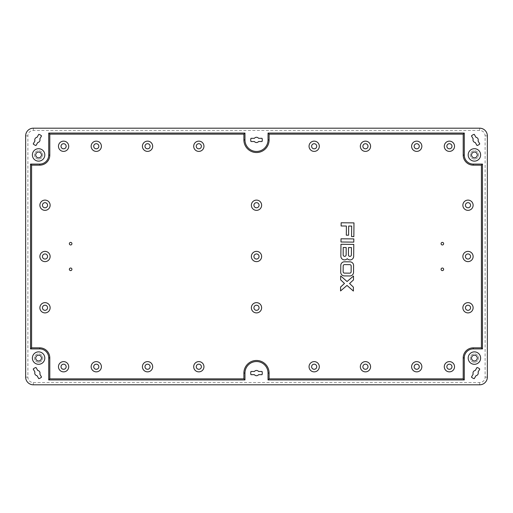 <?xml version="1.0" encoding="UTF-8"?>
<svg xmlns="http://www.w3.org/2000/svg" width="513" height="513" viewBox="0 0 513 513"><rect width="100%" height="100%" fill="white"/><g stroke="black" fill="none" stroke-linecap="round" stroke-linejoin="round"><path stroke-width="0.38" stroke-dasharray="2.56 1.92" d="M344.55 264.599A1.366 1.366 0 0 0 343.184 265.952L343.133 271.73A1.366 1.366 0 0 0 344.486 273.108L349.751 273.153A1.366 1.366 0 0 0 351.136 271.8L351.181 266.023A1.366 1.366 0 0 0 349.828 264.644L344.563 264.599A1.366 1.366 0 0 0 344.55 264.599M344.441 261.79A3.662 3.662 0 0 0 340.779 265.426L340.722 272.217A3.662 3.662 0 0 0 344.351 275.911L349.84 275.962A3.662 3.662 0 0 0 353.54 272.326L353.598 265.535A3.662 3.662 0 0 0 349.969 261.842L344.473 261.79A3.662 3.662 0 0 0 344.441 261.79M347.25 258.674A3.662 3.662 0 0 0 353.675 256.308L353.784 244.406L340.965 244.291L340.863 256.192A3.662 3.662 0 0 0 347.25 258.674M353.97 222.892L341.151 222.777L341.126 225.983L346.39 226.028L346.307 235.185L348.596 235.204L348.68 226.047L351.655 226.073L351.559 236.602L353.848 236.621L353.97 222.892M63.593 141.139A5.13 5.13 0 0 0 58.463 146.269A5.13 5.13 0 0 0 63.593 151.393A5.13 5.13 0 0 0 68.716 146.269A5.13 5.13 0 0 0 63.593 141.139M442.36 242.399A1.282 1.282 0 0 0 441.077 243.681A1.282 1.282 0 0 0 442.36 244.964A1.282 1.282 0 0 0 443.642 243.681A1.282 1.282 0 0 0 442.36 242.399M96.277 141.139A5.13 5.13 0 0 0 91.147 146.269A5.13 5.13 0 0 0 96.277 151.393A5.13 5.13 0 0 0 101.401 146.269A5.13 5.13 0 0 0 96.277 141.139M416.723 141.139A5.13 5.13 0 0 0 411.599 146.269A5.13 5.13 0 0 0 416.723 151.393A5.13 5.13 0 0 0 421.853 146.269A5.13 5.13 0 0 0 416.723 141.139M416.723 361.607A5.13 5.13 0 0 0 411.599 366.731A5.13 5.13 0 0 0 416.723 371.861A5.13 5.13 0 0 0 421.853 366.731A5.13 5.13 0 0 0 416.723 361.607M70.64 268.036A1.282 1.282 0 0 0 69.358 269.319A1.282 1.282 0 0 0 70.64 270.601A1.282 1.282 0 0 0 71.923 269.319A1.282 1.282 0 0 0 70.64 268.036M96.277 361.607A5.13 5.13 0 0 0 91.147 366.731A5.13 5.13 0 0 0 96.277 371.861A5.13 5.13 0 0 0 101.401 366.731A5.13 5.13 0 0 0 96.277 361.607M45.003 251.37A5.13 5.13 0 0 0 39.879 256.5A5.13 5.13 0 0 0 45.003 261.63A5.13 5.13 0 0 0 50.133 256.5A5.13 5.13 0 0 0 45.003 251.37M467.997 251.37A5.13 5.13 0 0 0 462.867 256.5A5.13 5.13 0 0 0 467.997 261.63A5.13 5.13 0 0 0 473.121 256.5A5.13 5.13 0 0 0 467.997 251.37M442.36 268.036A1.282 1.282 0 0 0 441.077 269.319A1.282 1.282 0 0 0 442.36 270.601A1.282 1.282 0 0 0 443.642 269.319A1.282 1.282 0 0 0 442.36 268.036M70.64 242.399A1.282 1.282 0 0 0 69.358 243.681A1.282 1.282 0 0 0 70.64 244.964A1.282 1.282 0 0 0 71.923 243.681A1.282 1.282 0 0 0 70.64 242.399M198.82 141.139A5.13 5.13 0 0 0 193.69 146.269A5.13 5.13 0 0 0 198.82 151.393A5.13 5.13 0 0 0 203.95 146.269A5.13 5.13 0 0 0 198.82 141.139M198.82 361.607A5.13 5.13 0 0 0 193.69 366.731A5.13 5.13 0 0 0 198.82 371.861A5.13 5.13 0 0 0 203.95 366.731A5.13 5.13 0 0 0 198.82 361.607M45.003 200.102A5.13 5.13 0 0 0 39.879 205.226A5.13 5.13 0 0 0 45.003 210.356A5.13 5.13 0 0 0 50.133 205.226A5.13 5.13 0 0 0 45.003 200.102M45.003 302.644A5.13 5.13 0 0 0 39.879 307.774A5.13 5.13 0 0 0 45.003 312.898A5.13 5.13 0 0 0 50.133 307.774A5.13 5.13 0 0 0 45.003 302.644M314.18 141.139A5.13 5.13 0 0 0 309.05 146.269A5.13 5.13 0 0 0 314.18 151.393A5.13 5.13 0 0 0 319.31 146.269A5.13 5.13 0 0 0 314.18 141.139M147.545 141.139A5.13 5.13 0 0 0 142.422 146.269A5.13 5.13 0 0 0 147.545 151.393A5.13 5.13 0 0 0 152.675 146.269A5.13 5.13 0 0 0 147.545 141.139M314.18 361.607A5.13 5.13 0 0 0 309.05 366.731A5.13 5.13 0 0 0 314.18 371.861A5.13 5.13 0 0 0 319.31 366.731A5.13 5.13 0 0 0 314.18 361.607M365.455 141.139A5.13 5.13 0 0 0 360.325 146.269A5.13 5.13 0 0 0 365.455 151.393A5.13 5.13 0 0 0 370.578 146.269A5.13 5.13 0 0 0 365.455 141.139M365.455 361.607A5.13 5.13 0 0 0 360.325 366.731A5.13 5.13 0 0 0 365.455 371.861A5.13 5.13 0 0 0 370.578 366.731A5.13 5.13 0 0 0 365.455 361.607M147.545 361.607A5.13 5.13 0 0 0 142.422 366.731A5.13 5.13 0 0 0 147.545 371.861A5.13 5.13 0 0 0 152.675 366.731A5.13 5.13 0 0 0 147.545 361.607M467.997 302.644A5.13 5.13 0 0 0 462.867 307.774A5.13 5.13 0 0 0 467.997 312.898A5.13 5.13 0 0 0 473.121 307.774A5.13 5.13 0 0 0 467.997 302.644M467.997 200.102A5.13 5.13 0 0 0 462.867 205.226A5.13 5.13 0 0 0 467.997 210.356A5.13 5.13 0 0 0 473.121 205.226A5.13 5.13 0 0 0 467.997 200.102M256.5 200.102A5.13 5.13 0 0 0 251.37 205.226A5.13 5.13 0 0 0 256.5 210.356A5.13 5.13 0 0 0 261.63 205.226A5.13 5.13 0 0 0 256.5 200.102M256.5 251.37A5.13 5.13 0 0 0 251.37 256.5A5.13 5.13 0 0 0 256.5 261.63A5.13 5.13 0 0 0 261.63 256.5A5.13 5.13 0 0 0 256.5 251.37M256.5 302.644A5.13 5.13 0 0 0 251.37 307.774A5.13 5.13 0 0 0 256.5 312.898A5.13 5.13 0 0 0 261.63 307.774A5.13 5.13 0 0 0 256.5 302.644M449.407 141.139A5.13 5.13 0 0 0 444.284 146.269A5.13 5.13 0 0 0 449.407 151.393A5.13 5.13 0 0 0 454.537 146.269A5.13 5.13 0 0 0 449.407 141.139M449.407 361.607A5.13 5.13 0 0 0 444.284 366.731A5.13 5.13 0 0 0 449.407 371.861A5.13 5.13 0 0 0 454.537 366.731A5.13 5.13 0 0 0 449.407 361.607M63.593 361.607A5.13 5.13 0 0 0 58.463 366.731A5.13 5.13 0 0 0 63.593 371.861A5.13 5.13 0 0 0 68.716 366.731A5.13 5.13 0 0 0 63.593 361.607M353.803 242.117L353.829 238.911L341.01 238.801L340.985 242.001L353.803 242.117M340.555 290.942L347.012 285.44L353.374 291.051L353.406 287.152L349.571 283.509L353.47 279.938L353.502 276.039L347.051 281.534L340.69 275.923L340.651 279.822L344.486 283.465L340.594 287.036L340.555 290.942M63.593 369.296A2.565 2.565 0 0 1 61.028 366.731A2.565 2.565 0 0 1 63.593 364.172A2.565 2.565 0 0 1 66.151 366.731A2.565 2.565 0 0 1 63.593 369.296M314.18 369.296A2.565 2.565 0 0 1 311.615 366.731A2.565 2.565 0 0 1 314.18 364.172A2.565 2.565 0 0 1 316.745 366.731A2.565 2.565 0 0 1 314.18 369.296M45.003 207.791A2.565 2.565 0 0 1 42.444 205.226A2.565 2.565 0 0 1 45.003 202.667A2.565 2.565 0 0 1 47.568 205.226A2.565 2.565 0 0 1 45.003 207.791M198.82 143.704A2.565 2.565 0 0 1 201.385 146.269A2.565 2.565 0 0 1 198.82 148.828A2.565 2.565 0 0 1 196.255 146.269A2.565 2.565 0 0 1 198.82 143.704M477.007 145.519A5.771 5.771 0 0 0 479.777 143.922L478.052 140.921A2.629 2.629 0 0 0 475.968 137.317L474.236 134.323A5.771 5.771 0 0 0 471.466 135.926L473.191 138.92A2.629 2.629 0 0 0 475.275 142.524L477.007 145.519M34.948 140.921L33.223 143.922A5.771 5.771 0 0 0 35.993 145.519L37.725 142.524A2.629 2.629 0 0 0 39.809 138.92L41.534 135.926A5.771 5.771 0 0 0 38.764 134.323L37.032 137.317A2.629 2.629 0 0 0 34.948 140.921M254.416 371.476L250.96 371.476A5.771 5.771 0 0 0 250.96 374.682L254.416 374.682A2.629 2.629 0 0 0 258.584 374.682L262.04 374.682A5.771 5.771 0 0 0 262.04 371.476L258.584 371.476A2.629 2.629 0 0 0 254.416 371.476M33.339 382.57L479.661 382.57A5.451 5.451 0 0 0 485.112 377.119L485.112 135.881A5.451 5.451 0 0 0 479.661 130.43L33.339 130.43A5.451 5.451 0 0 0 27.888 135.881L27.888 377.119A5.451 5.451 0 0 0 33.339 382.57L33.339 384.808M38.597 148.699A6.214 6.214 0 0 1 44.811 154.92A6.214 6.214 0 0 1 38.597 161.133A6.214 6.214 0 0 1 32.377 154.92A6.214 6.214 0 0 1 38.597 148.699M250.96 138.318A5.771 5.771 0 0 0 250.96 141.524L254.416 141.524A2.629 2.629 0 0 0 258.584 141.524L262.04 141.524A5.771 5.771 0 0 0 262.04 138.318L258.584 138.318A2.629 2.629 0 0 0 254.416 138.318L250.96 138.318M38.597 364.301A6.214 6.214 0 0 1 32.377 358.08A6.214 6.214 0 0 1 38.597 351.867A6.214 6.214 0 0 1 44.811 358.08A6.214 6.214 0 0 1 38.597 364.301M473.191 374.08L471.466 377.074A5.771 5.771 0 0 0 474.236 378.677L475.968 375.683A2.629 2.629 0 0 0 478.052 372.079L479.777 369.078A5.771 5.771 0 0 0 477.007 367.481L475.275 370.476A2.629 2.629 0 0 0 473.191 374.08M474.403 161.133A6.214 6.214 0 0 1 468.189 154.92A6.214 6.214 0 0 1 474.403 148.699A6.214 6.214 0 0 1 480.623 154.92A6.214 6.214 0 0 1 474.403 161.133M37.725 370.476L35.993 367.481A5.771 5.771 0 0 0 33.223 369.078L34.948 372.079A2.629 2.629 0 0 0 37.032 375.683L38.764 378.677A5.771 5.771 0 0 0 41.534 377.074L39.809 374.08A2.629 2.629 0 0 0 37.725 370.476M474.403 364.301A6.214 6.214 0 0 1 468.189 358.08A6.214 6.214 0 0 1 474.403 351.867A6.214 6.214 0 0 1 480.623 358.08A6.214 6.214 0 0 1 474.403 364.301M416.723 143.704A2.565 2.565 0 0 1 419.288 146.269A2.565 2.565 0 0 1 416.723 148.828A2.565 2.565 0 0 1 414.158 146.269A2.565 2.565 0 0 1 416.723 143.704M416.723 364.172A2.565 2.565 0 0 1 419.288 366.731A2.565 2.565 0 0 1 416.723 369.296A2.565 2.565 0 0 1 414.158 366.731A2.565 2.565 0 0 1 416.723 364.172M147.545 148.828A2.565 2.565 0 0 1 144.987 146.269A2.565 2.565 0 0 1 147.545 143.704A2.565 2.565 0 0 1 150.11 146.269A2.565 2.565 0 0 1 147.545 148.828M96.277 364.172A2.565 2.565 0 0 1 98.842 366.731A2.565 2.565 0 0 1 96.277 369.296A2.565 2.565 0 0 1 93.712 366.731A2.565 2.565 0 0 1 96.277 364.172M343.223 247.516L343.159 254.839A1.488 1.488 0 0 0 344.633 256.34A1.488 1.488 0 0 0 346.134 254.865L346.198 247.542L343.223 247.516M351.399 254.916L351.463 247.587L348.487 247.561L348.423 254.89A1.488 1.488 0 0 0 349.898 256.391A1.488 1.488 0 0 0 351.399 254.916M449.407 148.828A2.565 2.565 0 0 1 446.849 146.269A2.565 2.565 0 0 1 449.407 143.704A2.565 2.565 0 0 1 451.972 146.269A2.565 2.565 0 0 1 449.407 148.828M256.5 202.667A2.565 2.565 0 0 1 259.065 205.226A2.565 2.565 0 0 1 256.5 207.791A2.565 2.565 0 0 1 253.935 205.226A2.565 2.565 0 0 1 256.5 202.667M45.003 310.333A2.565 2.565 0 0 1 42.444 307.774A2.565 2.565 0 0 1 45.003 305.209A2.565 2.565 0 0 1 47.568 307.774A2.565 2.565 0 0 1 45.003 310.333M198.82 369.296A2.565 2.565 0 0 1 196.255 366.731A2.565 2.565 0 0 1 198.82 364.172A2.565 2.565 0 0 1 201.385 366.731A2.565 2.565 0 0 1 198.82 369.296M63.593 143.704A2.565 2.565 0 0 1 66.151 146.269A2.565 2.565 0 0 1 63.593 148.828A2.565 2.565 0 0 1 61.028 146.269A2.565 2.565 0 0 1 63.593 143.704M256.5 305.209A2.565 2.565 0 0 1 259.065 307.774A2.565 2.565 0 0 1 256.5 310.333A2.565 2.565 0 0 1 253.935 307.774A2.565 2.565 0 0 1 256.5 305.209M147.545 369.296A2.565 2.565 0 0 1 144.987 366.731A2.565 2.565 0 0 1 147.545 364.172A2.565 2.565 0 0 1 150.11 366.731A2.565 2.565 0 0 1 147.545 369.296M365.455 369.296A2.565 2.565 0 0 1 362.89 366.731A2.565 2.565 0 0 1 365.455 364.172A2.565 2.565 0 0 1 368.013 366.731A2.565 2.565 0 0 1 365.455 369.296M467.997 310.333A2.565 2.565 0 0 1 465.432 307.774A2.565 2.565 0 0 1 467.997 305.209A2.565 2.565 0 0 1 470.556 307.774A2.565 2.565 0 0 1 467.997 310.333M45.003 253.935A2.565 2.565 0 0 1 47.568 256.5A2.565 2.565 0 0 1 45.003 259.065A2.565 2.565 0 0 1 42.444 256.5A2.565 2.565 0 0 1 45.003 253.935M467.997 259.065A2.565 2.565 0 0 1 465.432 256.5A2.565 2.565 0 0 1 467.997 253.935A2.565 2.565 0 0 1 470.556 256.5A2.565 2.565 0 0 1 467.997 259.065M256.5 259.065A2.565 2.565 0 0 1 253.935 256.5A2.565 2.565 0 0 1 256.5 253.935A2.565 2.565 0 0 1 259.065 256.5A2.565 2.565 0 0 1 256.5 259.065M467.997 207.791A2.565 2.565 0 0 1 465.432 205.226A2.565 2.565 0 0 1 467.997 202.667A2.565 2.565 0 0 1 470.556 205.226A2.565 2.565 0 0 1 467.997 207.791M96.277 148.828A2.565 2.565 0 0 1 93.712 146.269A2.565 2.565 0 0 1 96.277 143.704A2.565 2.565 0 0 1 98.842 146.269A2.565 2.565 0 0 1 96.277 148.828M449.407 364.172A2.565 2.565 0 0 1 451.972 366.731A2.565 2.565 0 0 1 449.407 369.296A2.565 2.565 0 0 1 446.849 366.731A2.565 2.565 0 0 1 449.407 364.172M365.455 143.704A2.565 2.565 0 0 1 368.013 146.269A2.565 2.565 0 0 1 365.455 148.828A2.565 2.565 0 0 1 362.89 146.269A2.565 2.565 0 0 1 365.455 143.704M314.18 148.828A2.565 2.565 0 0 1 311.615 146.269A2.565 2.565 0 0 1 314.18 143.704A2.565 2.565 0 0 1 316.745 146.269A2.565 2.565 0 0 1 314.18 148.828M474.403 362.249A4.168 4.168 0 0 1 470.235 358.08A4.168 4.168 0 0 1 474.403 353.919A4.168 4.168 0 0 1 478.571 358.08A4.168 4.168 0 0 1 474.403 362.249A4.168 4.168 0 0 1 470.235 358.08A4.168 4.168 0 0 1 474.403 353.919A4.168 4.168 0 0 1 478.571 358.08A4.168 4.168 0 0 1 474.403 362.249M38.597 159.081A4.168 4.168 0 0 1 34.429 154.92A4.168 4.168 0 0 1 38.597 150.751A4.168 4.168 0 0 1 42.765 154.92A4.168 4.168 0 0 1 38.597 159.081A4.168 4.168 0 0 1 34.429 154.92A4.168 4.168 0 0 1 38.597 150.751A4.168 4.168 0 0 1 42.765 154.92A4.168 4.168 0 0 1 38.597 159.081M38.597 362.249A4.168 4.168 0 0 1 34.429 358.08A4.168 4.168 0 0 1 38.597 353.919A4.168 4.168 0 0 1 42.765 358.08A4.168 4.168 0 0 1 38.597 362.249A4.168 4.168 0 0 1 34.429 358.08A4.168 4.168 0 0 1 38.597 353.919A4.168 4.168 0 0 1 42.765 358.08A4.168 4.168 0 0 1 38.597 362.249M474.403 159.081A4.168 4.168 0 0 1 470.235 154.92A4.168 4.168 0 0 1 474.403 150.751A4.168 4.168 0 0 1 478.571 154.92A4.168 4.168 0 0 1 474.403 159.081A4.168 4.168 0 0 1 470.235 154.92A4.168 4.168 0 0 1 474.403 150.751A4.168 4.168 0 0 1 478.571 154.92A4.168 4.168 0 0 1 474.403 159.081M38.597 157.805A2.886 2.886 0 0 1 35.711 154.92A2.886 2.886 0 0 1 38.597 152.034A2.886 2.886 0 0 1 41.482 154.92A2.886 2.886 0 0 1 38.597 157.805M38.597 360.966A2.886 2.886 0 0 1 35.711 358.08A2.886 2.886 0 0 1 38.597 355.195A2.886 2.886 0 0 1 41.482 358.08A2.886 2.886 0 0 1 38.597 360.966M474.403 157.805A2.886 2.886 0 0 1 471.518 154.92A2.886 2.886 0 0 1 474.403 152.034A2.886 2.886 0 0 1 477.289 154.92A2.886 2.886 0 0 1 474.403 157.805M474.403 355.195A2.886 2.886 0 0 1 477.289 358.08A2.886 2.886 0 0 1 474.403 360.966A2.886 2.886 0 0 1 471.518 358.08A2.886 2.886 0 0 1 474.403 355.195M479.661 382.57L479.661 384.808M33.339 130.43L33.339 128.192M27.888 135.881L25.65 135.881M485.112 135.881L487.35 135.881M479.661 130.43L479.661 128.192M485.112 377.119L487.35 377.119M27.888 377.119L25.65 377.119"/><path stroke-width="0.77" d="M344.55 264.599A1.366 1.366 0 0 0 343.184 265.952L343.133 271.73A1.366 1.366 0 0 0 344.486 273.108L349.751 273.153A1.366 1.366 0 0 0 351.136 271.8L351.181 266.023A1.366 1.366 0 0 0 349.828 264.644L344.563 264.599A1.366 1.366 0 0 0 344.55 264.599M344.473 261.79A3.662 3.662 0 0 0 340.779 265.426L340.722 272.217A3.662 3.662 0 0 0 344.351 275.911L349.84 275.962A3.662 3.662 0 0 0 353.54 272.326L353.598 265.535A3.662 3.662 0 0 0 349.969 261.842L344.473 261.79M463.207 155.112A10.048 10.048 0 0 0 473.249 165.154L481.406 165.154L481.406 347.846L473.249 347.846A10.048 10.048 0 0 0 463.207 357.888L463.207 378.863L269.107 378.863L269.107 373.079A12.607 12.607 0 0 0 256.5 360.466A12.607 12.607 0 0 0 243.893 373.079L243.893 378.863L49.793 378.863L49.793 357.888A10.048 10.048 0 0 0 39.751 347.846L31.594 347.846L31.594 165.154L39.751 165.154A10.048 10.048 0 0 0 49.793 155.112L49.793 134.137L243.893 134.137L243.893 139.921A12.607 12.607 0 0 0 256.5 152.534A12.607 12.607 0 0 0 269.107 139.921L269.107 134.137L463.207 134.137L463.207 155.112L464.278 155.112L464.278 133.066L268.036 133.066L268.036 139.921A11.536 11.536 0 0 1 256.5 151.457A11.536 11.536 0 0 1 244.964 139.921L244.964 133.066L48.722 133.066L48.722 155.112A8.971 8.971 0 0 1 39.751 164.083L30.523 164.083L30.523 348.917L39.751 348.917A8.971 8.971 0 0 1 48.722 357.888L48.722 379.934L244.964 379.934L244.964 373.079A11.536 11.536 0 0 1 256.5 361.543A11.536 11.536 0 0 1 268.036 373.079L268.036 379.934L464.278 379.934L464.278 357.888A8.971 8.971 0 0 1 473.249 348.917L482.476 348.917L482.476 164.083L473.249 164.083A8.971 8.971 0 0 1 464.278 155.112M63.593 371.861A5.13 5.13 0 0 0 68.716 366.731A5.13 5.13 0 0 0 63.593 361.607A5.13 5.13 0 0 0 58.463 366.731A5.13 5.13 0 0 0 63.593 371.861M314.18 361.607A5.13 5.13 0 0 0 309.05 366.731A5.13 5.13 0 0 0 314.18 371.861A5.13 5.13 0 0 0 319.31 366.731A5.13 5.13 0 0 0 314.18 361.607M45.003 210.356A5.13 5.13 0 0 0 50.133 205.226A5.13 5.13 0 0 0 45.003 200.102A5.13 5.13 0 0 0 39.879 205.226A5.13 5.13 0 0 0 45.003 210.356M198.82 151.393A5.13 5.13 0 0 0 203.95 146.269A5.13 5.13 0 0 0 198.82 141.139A5.13 5.13 0 0 0 193.69 146.269A5.13 5.13 0 0 0 198.82 151.393M463.207 378.863L464.278 379.934M416.723 141.139A5.13 5.13 0 0 0 411.599 146.269A5.13 5.13 0 0 0 416.723 151.393A5.13 5.13 0 0 0 421.853 146.269A5.13 5.13 0 0 0 416.723 141.139M353.97 222.892L341.151 222.777L341.126 225.983L346.39 226.028L346.307 235.185L348.596 235.204L348.68 226.047L351.655 226.073L351.559 236.602L353.848 236.621L353.97 222.892M481.406 347.846L482.476 348.917M481.406 165.154L482.476 164.083M416.723 371.861A5.13 5.13 0 0 0 421.853 366.731A5.13 5.13 0 0 0 416.723 361.607A5.13 5.13 0 0 0 411.599 366.731A5.13 5.13 0 0 0 416.723 371.861M147.545 141.139A5.13 5.13 0 0 0 142.422 146.269A5.13 5.13 0 0 0 147.545 151.393A5.13 5.13 0 0 0 152.675 146.269A5.13 5.13 0 0 0 147.545 141.139M96.277 371.861A5.13 5.13 0 0 0 101.401 366.731A5.13 5.13 0 0 0 96.277 361.607A5.13 5.13 0 0 0 91.147 366.731A5.13 5.13 0 0 0 96.277 371.861M353.784 244.406L340.965 244.291L340.863 256.192A3.662 3.662 0 0 0 347.25 258.674A3.662 3.662 0 0 0 353.675 256.308L353.784 244.406M341.01 238.801L340.985 242.001L353.803 242.117L353.829 238.911L341.01 238.801M449.407 151.393A5.13 5.13 0 0 0 454.537 146.269A5.13 5.13 0 0 0 449.407 141.139A5.13 5.13 0 0 0 444.284 146.269A5.13 5.13 0 0 0 449.407 151.393M256.5 210.356A5.13 5.13 0 0 0 261.63 205.226A5.13 5.13 0 0 0 256.5 200.102A5.13 5.13 0 0 0 251.37 205.226A5.13 5.13 0 0 0 256.5 210.356M45.003 312.898A5.13 5.13 0 0 0 50.133 307.774A5.13 5.13 0 0 0 45.003 302.644A5.13 5.13 0 0 0 39.879 307.774A5.13 5.13 0 0 0 45.003 312.898M198.82 361.607A5.13 5.13 0 0 0 193.69 366.731A5.13 5.13 0 0 0 198.82 371.861A5.13 5.13 0 0 0 203.95 366.731A5.13 5.13 0 0 0 198.82 361.607M243.893 378.863L244.964 379.934M63.593 151.393A5.13 5.13 0 0 0 68.716 146.269A5.13 5.13 0 0 0 63.593 141.139A5.13 5.13 0 0 0 58.463 146.269A5.13 5.13 0 0 0 63.593 151.393M340.594 287.036L340.555 290.942L347.012 285.44L353.374 291.051L353.406 287.152L349.571 283.509L353.47 279.938L353.502 276.039L347.051 281.534L340.69 275.923L340.651 279.822L344.486 283.465L340.594 287.036M256.5 302.644A5.13 5.13 0 0 0 251.37 307.774A5.13 5.13 0 0 0 256.5 312.898A5.13 5.13 0 0 0 261.63 307.774A5.13 5.13 0 0 0 256.5 302.644M70.64 268.036A1.282 1.282 0 0 0 69.358 269.319A1.282 1.282 0 0 0 70.64 270.601A1.282 1.282 0 0 0 71.923 269.319A1.282 1.282 0 0 0 70.64 268.036M147.545 361.607A5.13 5.13 0 0 0 142.422 366.731A5.13 5.13 0 0 0 147.545 371.861A5.13 5.13 0 0 0 152.675 366.731A5.13 5.13 0 0 0 147.545 361.607M365.455 371.861A5.13 5.13 0 0 0 370.578 366.731A5.13 5.13 0 0 0 365.455 361.607A5.13 5.13 0 0 0 360.325 366.731A5.13 5.13 0 0 0 365.455 371.861M49.793 378.863L48.722 379.934M463.207 134.137L464.278 133.066M269.107 134.137L268.036 133.066M442.36 242.399A1.282 1.282 0 0 0 441.077 243.681A1.282 1.282 0 0 0 442.36 244.964A1.282 1.282 0 0 0 443.642 243.681A1.282 1.282 0 0 0 442.36 242.399M467.997 302.644A5.13 5.13 0 0 0 462.867 307.774A5.13 5.13 0 0 0 467.997 312.898A5.13 5.13 0 0 0 473.121 307.774A5.13 5.13 0 0 0 467.997 302.644M45.003 261.63A5.13 5.13 0 0 0 50.133 256.5A5.13 5.13 0 0 0 45.003 251.37A5.13 5.13 0 0 0 39.879 256.5A5.13 5.13 0 0 0 45.003 261.63M31.594 165.154L30.523 164.083M31.594 347.846L30.523 348.917M467.997 251.37A5.13 5.13 0 0 0 462.867 256.5A5.13 5.13 0 0 0 467.997 261.63A5.13 5.13 0 0 0 473.121 256.5A5.13 5.13 0 0 0 467.997 251.37M269.107 378.863L268.036 379.934M243.893 134.137L244.964 133.066M256.5 251.37A5.13 5.13 0 0 0 251.37 256.5A5.13 5.13 0 0 0 256.5 261.63A5.13 5.13 0 0 0 261.63 256.5A5.13 5.13 0 0 0 256.5 251.37M467.997 210.356A5.13 5.13 0 0 0 473.121 205.226A5.13 5.13 0 0 0 467.997 200.102A5.13 5.13 0 0 0 462.867 205.226A5.13 5.13 0 0 0 467.997 210.356M442.36 268.036A1.282 1.282 0 0 0 441.077 269.319A1.282 1.282 0 0 0 442.36 270.601A1.282 1.282 0 0 0 443.642 269.319A1.282 1.282 0 0 0 442.36 268.036M96.277 151.393A5.13 5.13 0 0 0 101.401 146.269A5.13 5.13 0 0 0 96.277 141.139A5.13 5.13 0 0 0 91.147 146.269A5.13 5.13 0 0 0 96.277 151.393M449.407 371.861A5.13 5.13 0 0 0 454.537 366.731A5.13 5.13 0 0 0 449.407 361.607A5.13 5.13 0 0 0 444.284 366.731A5.13 5.13 0 0 0 449.407 371.861M365.455 151.393A5.13 5.13 0 0 0 370.578 146.269A5.13 5.13 0 0 0 365.455 141.139A5.13 5.13 0 0 0 360.325 146.269A5.13 5.13 0 0 0 365.455 151.393M314.18 151.393A5.13 5.13 0 0 0 319.31 146.269A5.13 5.13 0 0 0 314.18 141.139A5.13 5.13 0 0 0 309.05 146.269A5.13 5.13 0 0 0 314.18 151.393M70.64 244.964A1.282 1.282 0 0 0 71.923 243.681A1.282 1.282 0 0 0 70.64 242.399A1.282 1.282 0 0 0 69.358 243.681A1.282 1.282 0 0 0 70.64 244.964M49.793 134.137L48.722 133.066M63.593 364.172A2.565 2.565 0 0 0 61.028 366.731A2.565 2.565 0 0 0 63.593 369.296A2.565 2.565 0 0 0 66.151 366.731A2.565 2.565 0 0 0 63.593 364.172M314.18 364.172A2.565 2.565 0 0 0 311.615 366.731A2.565 2.565 0 0 0 314.18 369.296A2.565 2.565 0 0 0 316.745 366.731A2.565 2.565 0 0 0 314.18 364.172M45.003 202.667A2.565 2.565 0 0 0 42.444 205.226A2.565 2.565 0 0 0 45.003 207.791A2.565 2.565 0 0 0 47.568 205.226A2.565 2.565 0 0 0 45.003 202.667M198.82 143.704A2.565 2.565 0 0 0 196.255 146.269A2.565 2.565 0 0 0 198.82 148.828A2.565 2.565 0 0 0 201.385 146.269A2.565 2.565 0 0 0 198.82 143.704M254.416 374.682A2.629 2.629 0 0 0 258.584 374.682L262.04 374.682A5.771 5.771 0 0 0 262.04 371.476L258.584 371.476A2.629 2.629 0 0 0 254.416 371.476L250.96 371.476A5.771 5.771 0 0 0 250.96 374.682L254.416 374.682M258.584 138.318A2.629 2.629 0 0 0 254.416 138.318L250.96 138.318A5.771 5.771 0 0 0 250.96 141.524L254.416 141.524A2.629 2.629 0 0 0 258.584 141.524L262.04 141.524A5.771 5.771 0 0 0 262.04 138.318L258.584 138.318M39.809 374.08A2.629 2.629 0 0 0 37.725 370.476L35.993 367.481A5.771 5.771 0 0 0 33.223 369.078L34.948 372.079A2.629 2.629 0 0 0 37.032 375.683L38.764 378.677A5.771 5.771 0 0 0 41.534 377.074L39.809 374.08M37.032 137.317A2.629 2.629 0 0 0 34.948 140.921L33.223 143.922A5.771 5.771 0 0 0 35.993 145.519L37.725 142.524A2.629 2.629 0 0 0 39.809 138.92L41.534 135.926A5.771 5.771 0 0 0 38.764 134.323L37.032 137.317M475.968 375.683A2.629 2.629 0 0 0 478.052 372.079L479.777 369.078A5.771 5.771 0 0 0 477.007 367.481L475.275 370.476A2.629 2.629 0 0 0 473.191 374.08L471.466 377.074A5.771 5.771 0 0 0 474.236 378.677L475.968 375.683M478.052 140.921A2.629 2.629 0 0 0 475.968 137.317L474.236 134.323A5.771 5.771 0 0 0 471.466 135.926L473.191 138.92A2.629 2.629 0 0 0 475.275 142.524L477.007 145.519A5.771 5.771 0 0 0 479.777 143.922L478.052 140.921M474.403 161.133A6.214 6.214 0 0 0 480.623 154.92A6.214 6.214 0 0 0 474.403 148.699A6.214 6.214 0 0 0 468.189 154.92A6.214 6.214 0 0 0 474.403 161.133M474.403 364.301A6.214 6.214 0 0 0 480.623 358.08A6.214 6.214 0 0 0 474.403 351.867A6.214 6.214 0 0 0 468.189 358.08A6.214 6.214 0 0 0 474.403 364.301M38.597 364.301A6.214 6.214 0 0 0 44.811 358.08A6.214 6.214 0 0 0 38.597 351.867A6.214 6.214 0 0 0 32.377 358.08A6.214 6.214 0 0 0 38.597 364.301M38.597 161.133A6.214 6.214 0 0 0 44.811 154.92A6.214 6.214 0 0 0 38.597 148.699A6.214 6.214 0 0 0 32.377 154.92A6.214 6.214 0 0 0 38.597 161.133M487.35 135.881A7.689 7.689 0 0 0 479.661 128.192L33.339 128.192A7.689 7.689 0 0 0 25.65 135.881L25.65 377.119A7.689 7.689 0 0 0 33.339 384.808L479.661 384.808A7.689 7.689 0 0 0 487.35 377.119L487.35 135.881M416.723 143.704A2.565 2.565 0 0 0 414.158 146.269A2.565 2.565 0 0 0 416.723 148.828A2.565 2.565 0 0 0 419.288 146.269A2.565 2.565 0 0 0 416.723 143.704M416.723 364.172A2.565 2.565 0 0 0 414.158 366.731A2.565 2.565 0 0 0 416.723 369.296A2.565 2.565 0 0 0 419.288 366.731A2.565 2.565 0 0 0 416.723 364.172M147.545 143.704A2.565 2.565 0 0 0 144.987 146.269A2.565 2.565 0 0 0 147.545 148.828A2.565 2.565 0 0 0 150.11 146.269A2.565 2.565 0 0 0 147.545 143.704M96.277 364.172A2.565 2.565 0 0 0 93.712 366.731A2.565 2.565 0 0 0 96.277 369.296A2.565 2.565 0 0 0 98.842 366.731A2.565 2.565 0 0 0 96.277 364.172M351.399 254.916L351.463 247.587L348.487 247.561L348.423 254.89A1.488 1.488 0 0 0 349.898 256.391A1.488 1.488 0 0 0 351.399 254.916M346.134 254.865L346.198 247.542L343.223 247.516L343.159 254.839A1.488 1.488 0 0 0 344.633 256.34A1.488 1.488 0 0 0 346.134 254.865M449.407 143.704A2.565 2.565 0 0 0 446.849 146.269A2.565 2.565 0 0 0 449.407 148.828A2.565 2.565 0 0 0 451.972 146.269A2.565 2.565 0 0 0 449.407 143.704M256.5 202.667A2.565 2.565 0 0 0 253.935 205.226A2.565 2.565 0 0 0 256.5 207.791A2.565 2.565 0 0 0 259.065 205.226A2.565 2.565 0 0 0 256.5 202.667M45.003 305.209A2.565 2.565 0 0 0 42.444 307.774A2.565 2.565 0 0 0 45.003 310.333A2.565 2.565 0 0 0 47.568 307.774A2.565 2.565 0 0 0 45.003 305.209M198.82 364.172A2.565 2.565 0 0 0 196.255 366.731A2.565 2.565 0 0 0 198.82 369.296A2.565 2.565 0 0 0 201.385 366.731A2.565 2.565 0 0 0 198.82 364.172M63.593 143.704A2.565 2.565 0 0 0 61.028 146.269A2.565 2.565 0 0 0 63.593 148.828A2.565 2.565 0 0 0 66.151 146.269A2.565 2.565 0 0 0 63.593 143.704M256.5 305.209A2.565 2.565 0 0 0 253.935 307.774A2.565 2.565 0 0 0 256.5 310.333A2.565 2.565 0 0 0 259.065 307.774A2.565 2.565 0 0 0 256.5 305.209M147.545 364.172A2.565 2.565 0 0 0 144.987 366.731A2.565 2.565 0 0 0 147.545 369.296A2.565 2.565 0 0 0 150.11 366.731A2.565 2.565 0 0 0 147.545 364.172M365.455 364.172A2.565 2.565 0 0 0 362.89 366.731A2.565 2.565 0 0 0 365.455 369.296A2.565 2.565 0 0 0 368.013 366.731A2.565 2.565 0 0 0 365.455 364.172M467.997 305.209A2.565 2.565 0 0 0 465.432 307.774A2.565 2.565 0 0 0 467.997 310.333A2.565 2.565 0 0 0 470.556 307.774A2.565 2.565 0 0 0 467.997 305.209M45.003 253.935A2.565 2.565 0 0 0 42.444 256.5A2.565 2.565 0 0 0 45.003 259.065A2.565 2.565 0 0 0 47.568 256.5A2.565 2.565 0 0 0 45.003 253.935M467.997 253.935A2.565 2.565 0 0 0 465.432 256.5A2.565 2.565 0 0 0 467.997 259.065A2.565 2.565 0 0 0 470.556 256.5A2.565 2.565 0 0 0 467.997 253.935M256.5 253.935A2.565 2.565 0 0 0 253.935 256.5A2.565 2.565 0 0 0 256.5 259.065A2.565 2.565 0 0 0 259.065 256.5A2.565 2.565 0 0 0 256.5 253.935M467.997 202.667A2.565 2.565 0 0 0 465.432 205.226A2.565 2.565 0 0 0 467.997 207.791A2.565 2.565 0 0 0 470.556 205.226A2.565 2.565 0 0 0 467.997 202.667M96.277 143.704A2.565 2.565 0 0 0 93.712 146.269A2.565 2.565 0 0 0 96.277 148.828A2.565 2.565 0 0 0 98.842 146.269A2.565 2.565 0 0 0 96.277 143.704M449.407 364.172A2.565 2.565 0 0 0 446.849 366.731A2.565 2.565 0 0 0 449.407 369.296A2.565 2.565 0 0 0 451.972 366.731A2.565 2.565 0 0 0 449.407 364.172M365.455 143.704A2.565 2.565 0 0 0 362.89 146.269A2.565 2.565 0 0 0 365.455 148.828A2.565 2.565 0 0 0 368.013 146.269A2.565 2.565 0 0 0 365.455 143.704M314.18 143.704A2.565 2.565 0 0 0 311.615 146.269A2.565 2.565 0 0 0 314.18 148.828A2.565 2.565 0 0 0 316.745 146.269A2.565 2.565 0 0 0 314.18 143.704M38.597 157.805A2.886 2.886 0 0 0 41.482 154.92A2.886 2.886 0 0 0 38.597 152.034A2.886 2.886 0 0 0 35.711 154.92A2.886 2.886 0 0 0 38.597 157.805M38.597 360.966A2.886 2.886 0 0 0 41.482 358.08A2.886 2.886 0 0 0 38.597 355.195A2.886 2.886 0 0 0 35.711 358.08A2.886 2.886 0 0 0 38.597 360.966M474.403 157.805A2.886 2.886 0 0 0 477.289 154.92A2.886 2.886 0 0 0 474.403 152.034A2.886 2.886 0 0 0 471.518 154.92A2.886 2.886 0 0 0 474.403 157.805M474.403 360.966A2.886 2.886 0 0 0 477.289 358.08A2.886 2.886 0 0 0 474.403 355.195A2.886 2.886 0 0 0 471.518 358.08A2.886 2.886 0 0 0 474.403 360.966M463.207 357.888L464.278 357.888M49.793 155.112L48.722 155.112M39.751 165.154L39.751 164.083M473.249 347.846L473.249 348.917M243.893 373.079L244.964 373.079M243.893 139.921L244.964 139.921M473.249 165.154L473.249 164.083M269.107 373.079L268.036 373.079M269.107 139.921L268.036 139.921M39.751 347.846L39.751 348.917M49.793 357.888L48.722 357.888"/></g></svg>
